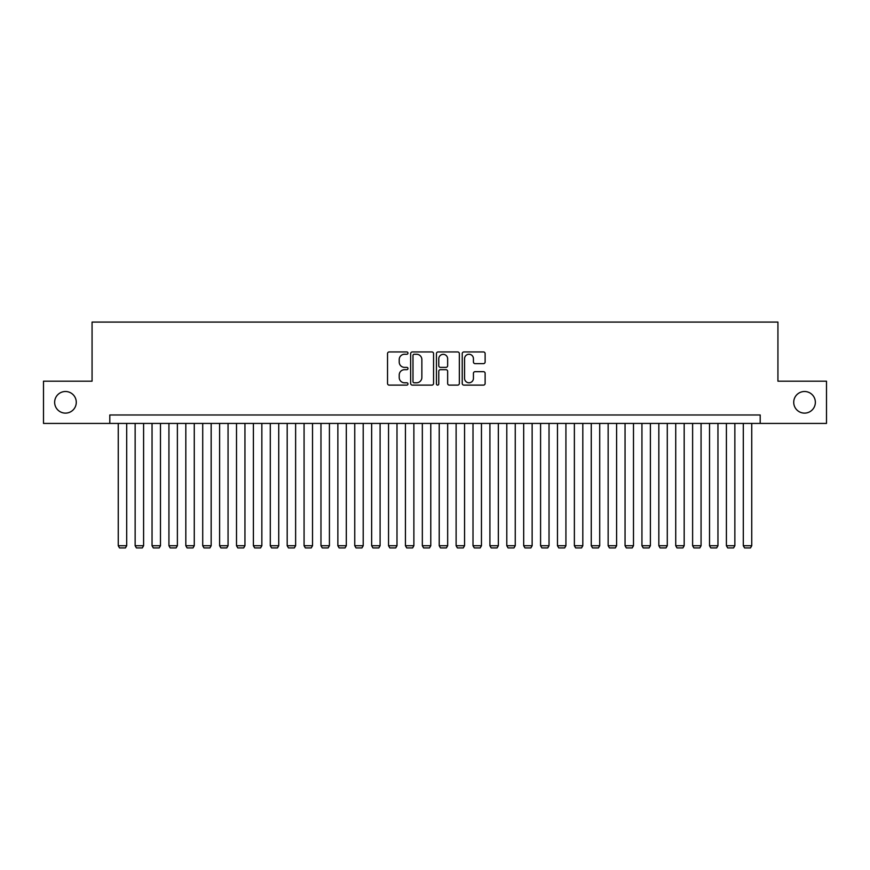 <?xml version="1.0" encoding="UTF-8"?>
<svg xmlns="http://www.w3.org/2000/svg" width="870" height="870" viewBox="0 0 870 870"><rect width="100%" height="100%" fill="white"/><g stroke="black" fill="none" stroke-linecap="round" stroke-linejoin="round"><path stroke-width="1.3" d="M407.976 353.1A1.164 1.164 0 0 0 406.812 351.948L389.194 351.948A1.653 1.653 0 0 0 387.531 353.601L387.531 383.452A1.653 1.653 0 0 0 389.194 385.105L406.812 385.105A1.164 1.164 0 0 0 407.976 383.942A1.164 1.164 0 0 0 406.812 382.789L404.528 382.789A5.307 5.307 0 0 1 399.221 377.482L399.221 374.992A5.307 5.307 0 0 1 404.528 369.685L406.812 369.685A1.164 1.164 0 0 0 407.976 368.521A1.164 1.164 0 0 0 406.812 367.368L404.528 367.368A5.307 5.307 0 0 1 399.221 362.061L399.221 359.571A5.307 5.307 0 0 1 404.528 354.264L406.812 354.264A1.164 1.164 0 0 0 407.976 353.1M793.723 402.31A10.81 10.81 0 0 0 804.543 413.119A10.81 10.81 0 0 0 815.353 402.31A10.81 10.81 0 0 0 804.543 391.5A10.81 10.81 0 0 0 793.723 402.31M54.647 402.31A10.81 10.81 0 0 0 65.457 413.119A10.81 10.81 0 0 0 76.277 402.31A10.81 10.81 0 0 0 65.457 391.5A10.81 10.81 0 0 0 54.647 402.31M483.459 363.638A1.653 1.653 0 0 0 485.123 361.974L485.123 353.601A1.653 1.653 0 0 0 483.459 351.948L463.895 351.948A1.653 1.653 0 0 0 462.231 353.601L462.231 383.452A1.653 1.653 0 0 0 463.895 385.105L483.459 385.105A1.653 1.653 0 0 0 485.123 383.452L485.123 373.339A1.653 1.653 0 0 0 483.459 371.675L475.085 371.675A1.653 1.653 0 0 0 473.432 373.339L473.432 378.352A4.437 4.437 0 0 1 468.995 382.789A4.437 4.437 0 0 1 464.558 378.352L464.558 358.701A4.437 4.437 0 0 1 468.995 354.264A4.437 4.437 0 0 1 473.432 358.701L473.432 361.974A1.653 1.653 0 0 0 475.085 363.638L483.459 363.638M109.805 423.429L43.5 423.429L43.5 381.19L92.068 381.19L92.068 322.074L777.932 322.074L777.932 381.19L826.5 381.19L826.5 423.429L760.195 423.429L760.195 414.979L109.805 414.979L109.805 423.429L760.195 423.429M433.554 353.601A1.653 1.653 0 0 0 431.89 351.948L412.326 351.948A1.653 1.653 0 0 0 410.662 353.601L410.662 383.452A1.653 1.653 0 0 0 412.326 385.105L431.89 385.105A1.653 1.653 0 0 0 433.554 383.452L433.554 353.601M438.11 351.948L457.674 351.948A1.653 1.653 0 0 1 459.338 353.601L459.338 383.452A1.653 1.653 0 0 1 457.674 385.105L449.301 385.105A1.653 1.653 0 0 1 447.648 383.452L447.648 371.349A1.653 1.653 0 0 0 445.984 369.685L440.427 369.685A1.653 1.653 0 0 0 438.774 371.349L438.774 383.942A1.164 1.164 0 0 1 437.61 385.105A1.164 1.164 0 0 1 436.446 383.942L436.446 353.601A1.653 1.653 0 0 1 438.11 351.948M414.153 354.264A1.164 1.164 0 0 0 412.989 355.428L412.989 381.625A1.164 1.164 0 0 0 414.153 382.789L416.556 382.789A5.307 5.307 0 0 0 421.863 377.482L421.863 359.571A5.307 5.307 0 0 0 416.556 354.264L414.153 354.264M447.648 358.788A4.437 4.437 0 0 0 443.211 354.351A4.437 4.437 0 0 0 438.774 358.788L438.774 365.704A1.653 1.653 0 0 0 440.427 367.368L445.984 367.368A1.653 1.653 0 0 0 447.648 365.704L447.648 358.788M126.694 423.429L126.694 545.74L118.255 545.74L118.255 423.429M126.694 545.74L125.432 547.926L119.516 547.926L118.255 545.74M143.593 423.429L143.593 545.74L135.144 545.74L135.144 423.429M143.593 545.74L142.321 547.926L136.416 547.926L135.144 545.74M160.482 423.429L160.482 545.74L152.043 545.74L152.043 423.429M160.482 545.74L159.221 547.926L153.305 547.926L152.043 545.74M177.382 423.429L177.382 545.74L168.932 545.74L168.932 423.429M177.382 545.74L176.11 547.926L170.194 547.926L168.932 545.74M194.271 423.429L194.271 545.74L185.821 545.74L185.821 423.429M194.271 545.74L193.009 547.926L187.093 547.926L185.821 545.74M211.16 423.429L211.16 545.74L202.721 545.74L202.721 423.429M211.16 545.74L209.898 547.926L203.982 547.926L202.721 545.74M228.06 423.429L228.06 545.74L219.61 545.74L219.61 423.429M228.06 545.74L226.787 547.926L220.882 547.926L219.61 545.74M244.948 423.429L244.948 545.74L236.509 545.74L236.509 423.429M244.948 545.74L243.687 547.926L237.771 547.926L236.509 545.74M261.848 423.429L261.848 545.74L253.398 545.74L253.398 423.429M261.848 545.74L260.576 547.926L254.66 547.926L253.398 545.74M278.737 423.429L278.737 545.74L270.287 545.74L270.287 423.429M278.737 545.74L277.476 547.926L271.56 547.926L270.287 545.74M295.626 423.429L295.626 545.74L287.187 545.74L287.187 423.429M295.626 545.74L294.364 547.926L288.448 547.926L287.187 545.74M312.526 423.429L312.526 545.74L304.076 545.74L304.076 423.429M312.526 545.74L311.253 547.926L305.348 547.926L304.076 545.74M329.415 423.429L329.415 545.74L320.976 545.74L320.976 423.429M329.415 545.74L328.153 547.926L322.237 547.926L320.976 545.74M346.314 423.429L346.314 545.74L337.864 545.74L337.864 423.429M346.314 545.74L345.042 547.926L339.126 547.926L337.864 545.74M363.203 423.429L363.203 545.74L354.753 545.74L354.753 423.429M363.203 545.74L361.942 547.926L356.026 547.926L354.753 545.74M380.092 423.429L380.092 545.74L371.653 545.74L371.653 423.429M380.092 545.74L378.831 547.926L372.915 547.926L371.653 545.74M396.992 423.429L396.992 545.74L388.542 545.74L388.542 423.429M396.992 545.74L395.719 547.926L389.814 547.926L388.542 545.74M413.881 423.429L413.881 545.74L405.442 545.74L405.442 423.429M413.881 545.74L412.619 547.926L406.703 547.926L405.442 545.74M430.78 423.429L430.78 545.74L422.331 545.74L422.331 423.429M430.78 545.74L429.508 547.926L423.592 547.926L422.331 545.74M447.669 423.429L447.669 545.74L439.219 545.74L439.219 423.429M447.669 545.74L446.408 547.926L440.492 547.926L439.219 545.74M464.558 423.429L464.558 545.74L456.119 545.74L456.119 423.429M464.558 545.74L463.297 547.926L457.381 547.926L456.119 545.74M481.458 423.429L481.458 545.74L473.008 545.74L473.008 423.429M481.458 545.74L480.186 547.926L474.28 547.926L473.008 545.74M498.347 423.429L498.347 545.74L489.908 545.74L489.908 423.429M498.347 545.74L497.085 547.926L491.169 547.926L489.908 545.74M515.247 423.429L515.247 545.74L506.797 545.74L506.797 423.429M515.247 545.74L513.974 547.926L508.058 547.926L506.797 545.74M532.135 423.429L532.135 545.74L523.686 545.74L523.686 423.429M532.135 545.74L530.874 547.926L524.958 547.926L523.686 545.74M549.024 423.429L549.024 545.74L540.585 545.74L540.585 423.429M549.024 545.74L547.763 547.926L541.847 547.926L540.585 545.74M565.924 423.429L565.924 545.74L557.474 545.74L557.474 423.429M565.924 545.74L564.652 547.926L558.747 547.926L557.474 545.74M582.813 423.429L582.813 545.74L574.374 545.74L574.374 423.429M582.813 545.74L581.551 547.926L575.635 547.926L574.374 545.74M599.713 423.429L599.713 545.74L591.263 545.74L591.263 423.429M599.713 545.74L598.44 547.926L592.524 547.926L591.263 545.74M616.602 423.429L616.602 545.74L608.152 545.74L608.152 423.429M616.602 545.74L615.34 547.926L609.424 547.926L608.152 545.74M633.49 423.429L633.49 545.74L625.051 545.74L625.051 423.429M633.49 545.74L632.229 547.926L626.313 547.926L625.051 545.74M650.39 423.429L650.39 545.74L641.94 545.74L641.94 423.429M650.39 545.74L649.118 547.926L643.213 547.926L641.94 545.74M667.279 423.429L667.279 545.74L658.84 545.74L658.84 423.429M667.279 545.74L666.018 547.926L660.102 547.926L658.84 545.74M684.179 423.429L684.179 545.74L675.729 545.74L675.729 423.429M684.179 545.74L682.906 547.926L676.99 547.926L675.729 545.74M701.068 423.429L701.068 545.74L692.618 545.74L692.618 423.429M701.068 545.74L699.806 547.926L693.89 547.926L692.618 545.74M717.957 423.429L717.957 545.74L709.518 545.74L709.518 423.429M717.957 545.74L716.695 547.926L710.779 547.926L709.518 545.74M734.856 423.429L734.856 545.74L726.406 545.74L726.406 423.429M734.856 545.74L733.584 547.926L727.679 547.926L726.406 545.74M751.745 423.429L751.745 545.74L743.306 545.74L743.306 423.429M751.745 545.74L750.484 547.926L744.568 547.926L743.306 545.74"/></g></svg>
